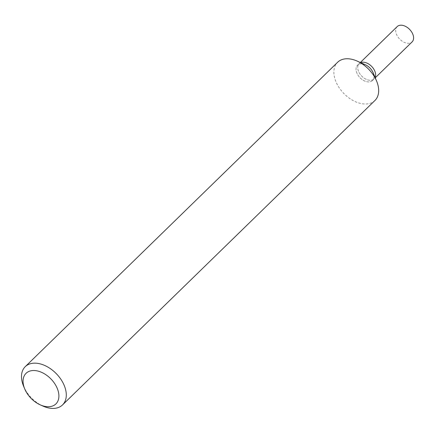 <?xml version="1.0" encoding="UTF-8"?>
<svg xmlns="http://www.w3.org/2000/svg" width="435" height="435" viewBox="0 0 435 435"><rect width="100%" height="100%" fill="white"/><g stroke="black" fill="none" stroke-linecap="round" stroke-linejoin="round"><path stroke-width="0.33" stroke-dasharray="2.17 1.63" d="M23.582 386.182A26.709 17.346 -134.3 0 0 42.973 406.083M374.916 100.512A26.709 17.346 45.7 0 1 352.856 100.42A26.709 17.346 45.7 0 1 334.754 78.284A26.709 17.346 45.7 0 1 337.631 62.254M365.367 64.761A10.685 6.938 -134.3 0 0 356.396 71.639A10.685 6.938 -134.3 0 0 367.488 81.851A10.685 6.938 -134.3 0 0 373.611 74.119A10.685 6.938 -134.3 0 0 373.127 72.721M362.197 63.869A10.685 6.938 -134.3 0 0 357.548 65.228A10.685 6.938 -134.3 0 0 356.396 71.639A10.685 6.938 -134.3 0 0 363.633 80.491A10.685 6.938 -134.3 0 0 372.458 80.529A10.685 6.938 -134.3 0 0 373.611 74.119M357.548 65.228L359.218 63.597A10.685 6.938 -134.3 0 1 360.653 62.645A10.685 6.938 -134.3 0 0 359.218 63.597A10.685 6.938 -134.3 0 0 358.065 70.008A10.685 6.938 -134.3 0 0 365.308 78.86A10.685 6.938 -134.3 0 0 374.133 78.898A10.685 6.938 -134.3 0 0 375.117 77.49A10.685 6.938 -134.3 0 1 374.133 78.898L375.253 77.811M360.338 62.504L359.218 63.597A10.685 6.938 -134.3 0 0 358.065 70.008A10.685 6.938 -134.3 0 0 365.308 78.86A10.685 6.938 -134.3 0 0 374.133 78.898L372.458 80.529M397.182 26.6A10.685 6.938 -134.3 0 0 396.035 33.011A10.685 6.938 -134.3 0 0 403.272 41.863A10.685 6.938 -134.3 0 0 412.097 41.901"/><path stroke-width="0.65" d="M40.248 404.86L42.973 406.083A26.709 17.346 -134.3 0 0 62.531 404.92A26.709 17.346 -134.3 0 0 65.413 388.895A26.709 17.346 -134.3 0 0 47.312 366.759A26.709 17.346 -134.3 0 0 25.246 366.661A26.709 17.346 -134.3 0 0 22.37 382.691A26.709 17.346 -134.3 0 0 23.582 386.182L24.735 388.939A21.369 13.876 45.7 0 1 23.762 386.149A21.369 13.876 45.7 0 1 36.007 370.685A21.369 13.876 45.7 0 1 58.198 391.108A21.369 13.876 45.7 0 1 40.248 404.86A21.369 13.876 45.7 0 1 24.735 388.939M25.246 366.661L337.631 62.254A26.709 17.346 45.7 0 1 357.189 61.096A26.709 17.346 45.7 0 1 376.579 80.992A26.709 17.346 45.7 0 1 377.797 84.482A26.709 17.346 45.7 0 1 374.916 100.512L62.531 404.92M376.579 80.992L373.127 72.721A10.685 6.938 -134.3 0 0 365.367 64.761L357.189 61.096M373.611 74.119A10.685 6.938 -134.3 0 0 362.197 63.869M375.285 72.487A10.685 6.938 -134.3 0 0 360.653 62.645A10.685 6.938 -134.3 0 1 375.285 72.487A10.685 6.938 -134.3 0 1 375.117 77.49A10.685 6.938 -134.3 0 0 375.285 72.487M375.253 77.811L412.097 41.901A10.685 6.938 -134.3 0 0 413.25 35.491A10.685 6.938 -134.3 0 0 406.007 26.638A10.685 6.938 -134.3 0 0 397.182 26.6L360.338 62.504"/></g></svg>
